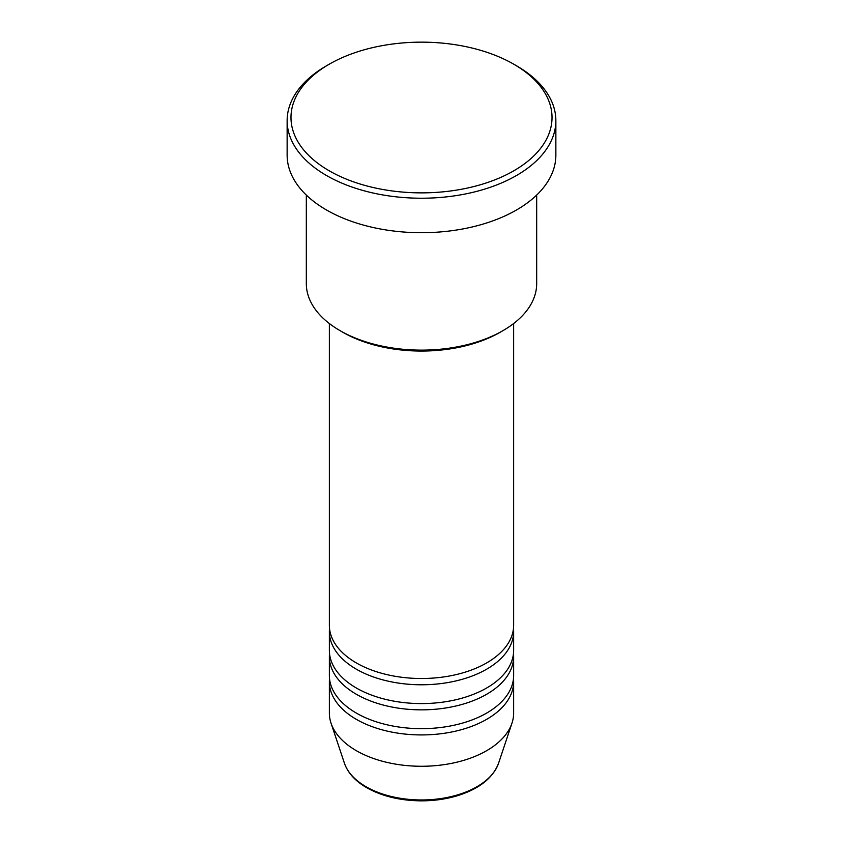 <?xml version="1.0" encoding="UTF-8"?>
<svg xmlns="http://www.w3.org/2000/svg" width="843" height="843" viewBox="0 0 843 843"><rect width="100%" height="100%" fill="white"/><g stroke="black" fill="none" stroke-linecap="round" stroke-linejoin="round"><path stroke-width="1.26" d="M329.36 323.543L329.36 625.316A92.14 53.193 0 0 0 356.347 662.925A92.14 53.193 0 0 0 456.758 674.463A92.14 53.193 0 0 0 513.64 625.316L513.64 323.543M329.518 628.446A92.14 53.193 0 0 0 329.36 631.586A92.14 53.193 0 0 0 356.347 669.194A92.14 53.193 0 0 0 456.758 680.733A92.14 53.193 0 0 0 513.64 631.586A92.14 53.193 0 0 0 513.482 628.446M329.36 631.586L329.36 650.385A92.14 53.193 0 0 0 356.347 688.004A92.14 53.193 0 0 0 456.758 699.532A92.14 53.193 0 0 0 513.64 650.385L513.64 631.586M329.518 653.525A92.14 53.193 0 0 0 329.36 656.655A92.14 53.193 0 0 0 356.347 694.274A92.14 53.193 0 0 0 456.758 705.802A92.14 53.193 0 0 0 513.64 656.655A92.14 53.193 0 0 0 513.482 653.525M329.36 656.655L329.36 675.464A92.14 53.193 0 0 0 356.347 713.083A92.14 53.193 0 0 0 456.758 724.611A92.14 53.193 0 0 0 513.64 675.464L513.64 656.655M329.518 678.604A92.14 53.193 0 0 0 329.36 681.734A92.14 53.193 0 0 0 356.347 719.353A92.14 53.193 0 0 0 456.758 730.881A92.14 53.193 0 0 0 513.64 681.734A92.14 53.193 0 0 0 513.482 678.604M502.944 330.656L500.226 332.226A111.329 64.279 180 0 1 342.774 332.226L340.066 330.656A115.175 66.492 0 0 0 502.944 330.656A115.175 66.492 0 0 0 536.675 283.638L536.675 195.081M329.202 170.792A130.528 75.364 0 0 0 513.798 170.802A130.528 75.364 0 0 0 513.798 64.226L516.517 65.786A134.364 77.577 180 0 1 555.864 120.644A134.364 77.577 180 0 1 472.923 192.32A134.364 77.577 180 0 1 326.483 175.502A134.364 77.577 180 0 1 287.136 120.644A134.364 77.577 180 0 1 326.483 65.786L329.202 64.226A130.528 75.364 0 0 0 329.202 170.792M287.136 120.644L287.136 155.123A134.364 77.577 0 0 0 326.483 209.981A134.364 77.577 0 0 0 472.923 226.799A134.364 77.577 0 0 0 555.864 155.123L555.864 120.644M329.36 681.734L329.36 713.083A92.14 53.193 0 0 0 331.036 723.157A92.14 53.193 0 0 0 356.347 750.691A92.14 53.193 0 0 0 448.497 763.937A92.14 53.193 0 0 0 511.964 723.157A92.14 53.193 0 0 0 513.64 713.083L513.64 681.734M516.517 65.786L513.798 64.226A130.528 75.364 0 0 0 329.202 64.226M306.325 195.081L306.325 283.638A115.175 66.492 0 0 0 340.056 330.656A115.175 66.492 0 0 0 340.066 330.656L342.774 332.226M365.988 786.688A78.494 45.322 0 0 0 444.503 797.973A78.494 45.322 0 0 0 498.571 763.231C492.786 778.321 478.74 789.259 456.421 796.024C445.367 799.238 433.681 800.839 421.352 800.85C400.256 800.671 382.037 796.287 366.694 787.689C355.261 781.061 347.843 772.915 344.429 763.231A78.494 45.322 0 0 0 365.988 786.688M498.571 763.231L511.964 723.157M344.429 763.231L331.036 723.157"/></g></svg>
